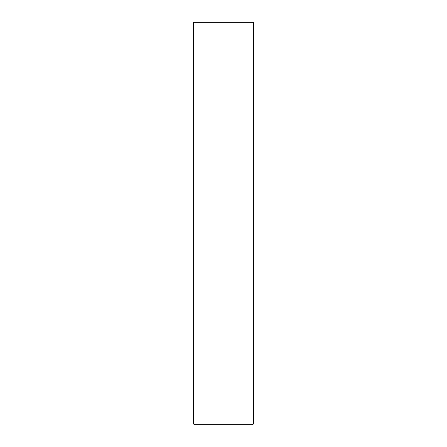 <?xml version="1.0" encoding="UTF-8"?>
<svg xmlns="http://www.w3.org/2000/svg" width="447" height="447" viewBox="0 0 447 447"><rect width="100%" height="100%" fill="white"/><g stroke="black" fill="none" stroke-linecap="round" stroke-linejoin="round"><path stroke-width="0.34" stroke-dasharray="2.23 1.68" d="M223.5 303.96L253.672 303.96L223.5 303.96M223.5 424.65L252.063 424.65M253.672 22.35L193.327 22.35M193.327 423.041L253.672 423.041"/><path stroke-width="0.67" d="M193.327 423.041L253.672 423.041L253.672 303.96L193.327 303.96L253.672 303.96L253.672 22.35L193.327 22.35L193.327 423.041C193.411 424.007 193.948 424.544 194.937 424.65L223.5 424.65L194.937 424.65M253.672 423.041C253.589 424.007 253.052 424.544 252.063 424.65L223.5 424.65"/></g></svg>
